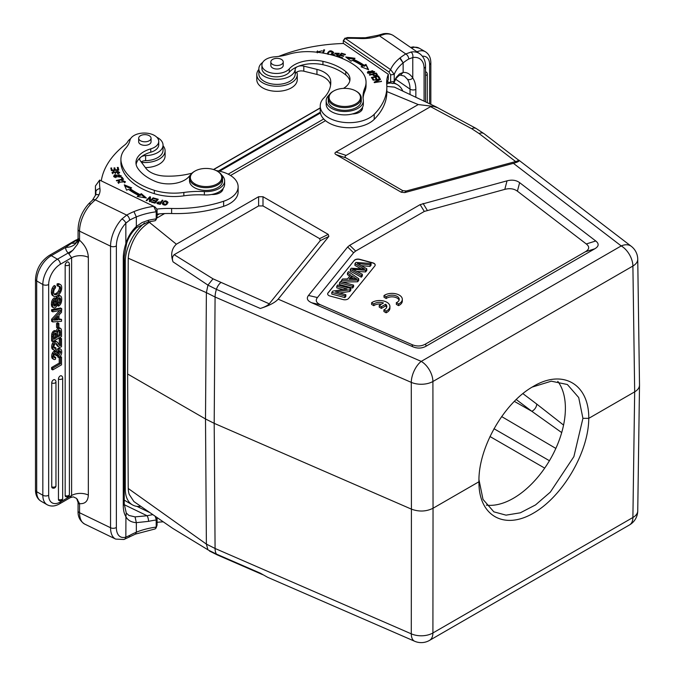 <?xml version="1.0" encoding="UTF-8"?>
<svg xmlns="http://www.w3.org/2000/svg" width="675" height="675" viewBox="0 0 675 675"><rect width="100%" height="100%" fill="white"/><g stroke="black" fill="none" stroke-linecap="round" stroke-linejoin="round"><path stroke-width="1.01" d="M384.007 295.566L386.21 296.831A7.231 4.177 180 0 1 394.284 295.372A7.231 4.177 180 0 1 399.229 299.337A7.231 4.177 180 0 1 396.326 302.678L398.537 303.952A10.328 5.957 0 0 0 402.325 299.337A10.328 5.957 0 0 0 395.466 293.718A10.328 5.957 0 0 0 384.007 295.566L384.007 297.245L386.21 298.519A7.231 4.177 180 0 1 393.576 296.949A7.231 4.177 180 0 1 399.077 300.181M396.326 302.678L396.326 304.366L398.537 305.632A10.328 5.957 0 0 0 402.325 301.016L402.325 299.337M354.215 260.457A4.126 2.388 180 0 1 359.707 259.31L372.802 262.837A4.126 2.388 180 0 1 375.19 264.997A4.126 2.388 180 0 1 374.802 266.001L348.621 298.418A4.126 2.388 180 0 1 343.136 299.573L330.033 296.047A4.126 2.388 180 0 1 327.645 293.887A4.126 2.388 180 0 1 328.033 292.874L354.215 260.457L328.033 293.043A4.126 2.388 0 0 0 327.653 293.971M425.512 344.056C421.276 346.418 416.77 346.604 412.003 344.604L320.574 304.822C316.229 302.873 315.183 300.442 317.427 297.548L353.59 252.771L355.649 251.075L424.305 211.435L504.799 189.371C509.819 188.072 514.021 188.679 517.404 191.185L586.297 243.97C589.764 246.721 589.452 249.32 585.352 251.775L425.512 344.056L426.178 346.14C421.934 348.511 417.428 348.688 412.661 346.688L311.639 302.738C307.294 300.788 306.248 298.358 308.5 295.456L347.642 246.991L349.701 245.295L420.137 204.626L507.026 180.841C512.047 179.542 516.248 180.149 519.632 182.655L595.755 240.975C599.223 243.734 598.911 246.333 594.81 248.78L426.178 346.14M379.223 305.446L381.417 306.712L385.678 304.248A7.231 4.177 180 0 1 386.817 306.501A7.231 4.177 180 0 1 383.915 309.842L386.125 311.116A10.328 5.957 0 0 0 389.914 306.501A10.328 5.957 0 0 0 383.062 300.881A10.328 5.957 0 0 0 371.596 302.729L373.798 304.003A7.231 4.177 180 0 1 383.484 302.982L379.223 305.446L379.223 307.133L381.417 308.399L385.678 305.935A7.231 4.177 180 0 1 386.665 307.344M371.596 302.729L371.596 304.417L373.798 305.691A7.231 4.177 180 0 1 381.459 304.155M383.915 309.842L383.915 311.529L386.125 312.803A10.328 5.957 0 0 0 389.914 308.188L389.914 306.501M48.667 284.496L48.667 495.256A4.126 2.388 0 0 1 42.829 495.256L42.829 284.496A20.647 11.922 -60 0 1 57.434 259.2A4.126 2.388 60 0 1 60.353 264.262A16.521 9.534 -60 0 0 48.667 284.496A4.126 2.388 180 0 1 42.829 284.496L36.695 280.952L36.695 491.712L42.829 495.256A20.647 11.922 -60 0 0 47.107 504.706C50.836 506.706 54.962 506.436 59.493 503.888A4.126 2.388 60 0 0 60.353 501.998L71.617 495.492L70.462 497.559L73.297 496.851L76.612 498.437L79.549 503.643L78.713 503.744A4.126 2.388 180 0 1 78.072 502.47A4.126 2.388 180 0 1 78.081 502.343M77.456 499.416L78.713 503.744M77.456 244.282L78.705 239.034L79.549 240.233L77.465 244.282L72.824 250.29L68.234 252.965L71.617 257.757L60.353 264.262M402.764 90.99A34.282 19.794 120 0 0 397.381 84.67A34.282 19.794 120 0 0 393.415 83.261M390.023 83.101A34.282 19.794 120 0 0 387.045 83.565M323.73 118.994L228.167 174.167M159.384 213.882L157.081 215.215M144.577 223.02A34.282 19.794 120 0 0 125.297 261.546L125.297 489.173A34.282 19.794 120 0 0 132.401 504.858A34.282 19.794 120 0 0 140.695 506.343M522.889 393.618L536.709 404.047A6.193 4.067 -53 0 1 531.799 411.277L516.206 399.516M557.769 381.35A73.516 42.441 -60 0 1 550.201 459.413A73.516 42.441 -60 0 1 486.388 505.128M478.955 479.63L483.013 499.424L493.864 511.844L506.022 515.152L520.332 512.806L535.537 504.917L550.344 492.1L573.885 456.629L582.922 418.34L578.711 397.55L567.371 384.514L551.289 381.189L532.381 387.028M478.955 479.739L478.955 481.748L433.038 508.258L432.911 632.964A16.521 9.695 -179.9 0 1 411.286 633.833L411.413 509.136C418.998 511.92 426.203 511.625 433.038 508.258L432.911 381.502L632.897 266.043A16.521 9.526 -0.8 0 0 637.74 259.2L639.512 385.18C639.402 387.762 637.791 389.99 634.677 391.846L588.76 418.357C588.718 451.904 562.908 496.218 533.613 513.034C504.326 530.331 478.735 515.945 478.955 482.296L478.938 481.14C478.381 447.685 503.938 402.967 532.938 386.64C562.427 368.609 589.132 383.771 588.769 418.348M352.536 269.283L365.58 270.262L366.787 268.768L359.378 264.608A146.045 84.316 0 0 0 357.345 263.554A461.059 266.195 0 0 0 370.043 264.735L371.064 263.478L355.953 262.432L354.932 263.697A2072.824 1196.733 180 0 1 363.31 268.372A28.207 16.284 0 0 0 364.61 269.047L351.278 268.22L350.317 269.418L361.344 275.51L362.348 274.261A1435.953 829.035 180 0 1 355.109 270.532M355.118 270.532A60.092 34.695 0 0 0 352.645 269.3M362.348 274.261L362.348 275.948L361.344 277.197L350.317 271.105L350.317 269.418M361.344 277.197L361.344 275.51M366.787 268.768L366.787 270.456L365.58 271.949L365.58 270.262M365.58 271.949L356.856 271.434M371.064 263.478L371.064 265.165L370.043 266.423L370.043 264.735M370.043 266.423A461.059 266.195 180 0 1 361.184 265.621M354.932 263.697L354.932 265.385A2072.824 1196.733 0 0 1 361.133 268.836M339.483 282.825L352.586 286.352L353.59 285.112L340.487 281.585L339.483 282.825L339.483 284.512L352.586 288.039L352.586 286.352M352.586 288.039L353.59 286.799L353.59 285.112M353.911 278.952L351.726 277.459L351.726 275.771L354.704 277.805A15.778 9.113 0 0 0 356.805 279.003A123.643 71.39 0 0 0 349.169 278.952L351.726 275.771M351.726 277.459L350.527 278.944M347.473 272.936L350.603 275.037L347.448 278.952L342.596 278.969L341.457 280.387L357.649 280.083L358.729 278.741L348.528 271.628L347.473 272.936L347.473 274.624L349.718 276.134M341.457 281.846L341.457 280.387M358.729 278.741L358.729 280.429L357.649 281.77L357.649 280.083M357.649 281.77L342.242 282.057M336.774 286.183L347.068 288.951L332.809 291.094L331.779 292.368L344.883 295.895L345.836 294.705L335.551 291.938L349.81 289.786L350.831 288.52L337.736 284.993L336.774 286.183L336.774 287.862L343.052 289.558M345.836 294.705L345.836 296.392L344.883 297.582L331.779 294.055L331.779 292.368M344.883 297.582L344.883 295.895M350.831 288.52L350.831 290.208L349.81 291.473L349.81 289.786M349.81 291.473L339.567 293.017M375.19 265.081A4.126 2.388 0 0 0 372.802 263.005L359.707 259.478A4.126 2.388 0 0 0 354.215 260.626M408.746 59.003A54.92 31.708 0 0 0 403.144 62.902L403.144 72.47C406.949 72.132 410.155 73.98 412.771 78.005L412.771 57.552L408.746 59.003A4.126 2.413 -120.6 0 0 405.793 53.966L411.016 52.051A4.126 2.759 80.5 0 1 412.771 57.552A20.647 12.918 -55.5 0 1 424.077 68.234A4.126 2.388 180 0 0 425.545 66.403C425.537 60.817 423.571 56.565 419.648 53.654L393.635 35.75A24.781 15.5 124.5 0 0 384.978 34.155L379.392 35.8A4.126 1.78 -109.7 0 0 378 35.286L365.479 37.733L370.389 38.011A31.961 18.453 0 0 0 379.392 35.8L405.793 53.966A59.054 34.096 0 0 0 399.777 58.151L403.144 62.902L400.613 58.615M425.545 75.44A2.481 1.434 180 0 0 426.558 75.094A2.481 1.434 180 0 0 427.283 74.081A2.481 2.481 0 0 0 426.043 71.93A2.481 1.434 120 0 0 425.545 71.82M415.851 97.107L415.851 89.412A33.041 20.663 124.5 0 0 412.771 78.005A4.126 3.13 145.8 0 1 407.337 79.135L404.342 76.089M404.35 76.098L400.528 75.153C399.718 74.891 398.267 76.005 396.132 78.477A4.126 3.147 -146.4 0 0 396.141 78.477A4.126 3.147 -146.4 0 0 396.562 77.043L399.549 73.896L403.118 72.461M383.282 33.775L384.978 34.155M389.517 82.814L393.002 83.506L394.2 81.945L394.242 74.368L390.589 69.576A59.881 34.577 0 0 1 399.752 58.143M360.003 38.517A125.137 72.25 180 0 0 345.161 38.34L347.431 37.547L360.197 37.766L360.003 38.517A31.801 18.36 0 0 0 370.389 38.011M345.153 38.348L390.563 69.593L388.994 72.048L343.567 40.795L345.144 38.34M403.118 62.893A55.755 32.189 0 0 0 394.234 74.377L390.639 74.874L390.639 81.953L394.234 81.456A55.755 32.189 180 0 1 396.562 77.043M388.994 72.098L390.656 74.874M390.656 81.962L389.146 82.569M388.994 82.502L387.551 81.515M344.967 38.138L343.305 40.635L343.305 43.495M278.707 56.413A123.896 71.533 180 0 1 343.55 43.487L388.319 74.284L388.319 79.346A61.948 35.767 180 0 0 386.792 85.177M343.465 88.383A22.714 13.112 0 0 0 349.996 79.178A22.714 13.112 0 0 0 345.769 71.558A50.22 28.991 0 0 0 322.937 61.349A26.848 15.5 0 0 0 289.297 68.867A14.453 8.345 180 0 1 273.046 73.246A14.453 8.345 180 0 1 261.925 65.121L261.925 68.496A14.453 8.345 0 0 0 273.046 76.621A14.453 8.345 0 0 0 289.297 72.233A26.848 15.5 180 0 1 297.16 66.8A6.193 3.578 0 0 0 295.186 69.272A18.174 10.488 180 0 1 276.649 79.321A18.174 10.488 180 0 1 258.854 68.833L258.854 73.896A18.174 10.488 0 0 0 276.649 84.383A18.174 10.488 0 0 0 295.186 74.326A6.193 3.578 180 0 1 303.817 71.187L316.946 74.444A22.714 13.112 180 0 1 330.598 85.193M258.854 68.833A18.174 10.488 180 0 1 262.744 62.353M273.046 59.181A6.193 3.578 180 0 1 279.644 58.683A6.193 3.578 180 0 1 283.222 61.923A6.193 3.578 180 0 1 277.028 65.5A6.193 3.578 180 0 1 270.835 61.923A6.193 3.578 180 0 1 273.046 59.181M270.835 61.923L270.835 65.467A6.193 3.578 0 0 0 272.649 67.989A6.193 3.578 0 0 0 279.399 68.766A6.193 3.578 0 0 0 283.222 65.467L283.222 61.923M332.741 103.233A15.694 9.062 0 0 0 354.848 104.355A15.694 9.062 0 0 0 356.788 91.589A15.694 9.062 0 0 0 355.86 91.007A15.694 9.062 0 0 0 333.669 91.007A15.694 9.062 0 0 0 332.741 103.233M333.669 91.007L333.079 91.344A16.521 9.534 0 0 0 328.244 98.086A16.521 9.534 0 0 0 344.765 107.62A16.521 9.534 0 0 0 361.285 98.086A16.521 9.534 0 0 0 357.421 91.952A16.521 9.534 0 0 0 356.442 91.344L355.86 91.007M328.244 98.086L328.244 100.786A16.521 9.534 0 0 0 333.079 107.528A16.521 9.534 0 0 0 351.084 109.595A16.521 9.534 0 0 0 361.285 100.786L361.285 98.086M261.925 65.121A14.453 8.345 180 0 1 274.531 56.843A41.302 23.844 0 0 0 288.368 54.338A41.302 23.844 180 0 1 312.204 51.789A63.847 36.863 180 0 1 361.108 70.917A41.302 23.844 180 0 1 366.044 82.232A41.302 23.844 180 0 1 364.837 87.969A61.948 35.767 0 0 0 363.015 96.567A61.948 35.767 0 0 0 363.268 99.807A18.588 10.732 180 0 1 363.344 100.786A18.588 10.732 180 0 1 344.765 111.51A18.588 10.732 180 0 1 326.177 100.786A18.588 10.732 180 0 1 329.155 94.956M388.319 74.284A61.948 35.767 0 0 0 386.657 82.519A61.948 35.767 0 0 0 386.733 84.282A94.989 54.844 180 0 1 386.843 86.982A94.989 54.844 180 0 1 374.212 114.303A28.907 16.689 180 0 1 341.693 122.116A28.907 16.689 180 0 1 320.237 105.992A28.907 16.689 180 0 1 323.165 98.668A54.464 31.447 0 0 0 330.775 82.637A54.464 31.447 0 0 0 330.666 80.578A22.714 13.112 0 0 0 316.946 69.382L303.817 66.133A6.193 3.578 0 0 0 298.51 66.243A26.848 15.5 180 0 1 322.937 64.724A50.22 28.991 180 0 1 345.769 74.933A22.714 13.112 180 0 1 349.81 80.865M326.177 100.786L326.177 104.153A18.588 10.732 0 0 0 352.342 113.957A18.588 10.732 0 0 0 362.483 107.392A18.588 10.732 0 0 0 363.344 104.153L363.344 100.786M363.082 98.255A61.948 35.767 180 0 1 364.837 91.336A41.302 23.844 0 0 0 366.044 85.607L366.044 82.232M320.237 105.992L320.237 111.046A28.907 16.689 0 0 0 341.693 127.17A28.907 16.689 0 0 0 374.212 119.365A94.989 54.844 0 0 0 386.843 92.036L386.843 86.982M322.928 53.047L324.228 50.87M323.359 53.123L324.608 49.908L323.789 49.798L323.789 50.811M323.789 49.798L322.557 52.987M339.491 57.426L342.183 58.227L342.588 57.78L339.154 56.751L340.31 55.451L343.406 56.379L343.803 55.932L340.706 55.004L341.752 53.84L345.06 54.818L345.457 54.371L341.415 53.165L341.44 54.186L338.757 57.156M339.154 56.751L339.154 57.299M340.706 55.004L340.706 55.578M341.415 53.165L338.074 56.911M378.953 79.642L374.136 82.215L374.347 82.645L381.502 81.472L375.688 81.996L380.498 79.414L380.287 78.983L373.132 80.156L378.953 79.642L378.953 80.241M381.308 81.076L381.308 81.506M375.688 81.996L375.688 82.426M380.287 78.983L380.287 79.532M373.823 72.723L373.832 71.634L369.757 73.356L368.204 72.428L372.338 70.689L373.832 71.634M368.204 72.428L368.204 73.482M367.538 72.959L368.204 72.335M373.823 71.575L374.498 72.107M368.137 71.373L367.369 72.461L373.908 72.672L374.659 71.609L368.137 71.373L368.137 72.385M362.593 66.04L361.066 66.783L368.592 69.711L365.96 64.403L364.171 65.272A71.651 41.369 0 0 0 353.573 59.358L355.016 58.303L345.735 56.97L351.067 61.206L352.299 60.294A69.593 40.179 180 0 1 362.593 66.04L362.222 67.23M365.96 64.403L367.968 69.466M365.96 65.416L364.171 66.285A71.651 41.369 180 0 0 353.573 60.37L353.573 59.358M347.288 58.202L353.86 59.147M364.171 65.272L364.171 66.285M372.516 77.684L374.887 77.178L375.975 78.882L376.793 78.705L375.705 77.001L377.84 76.545L379.004 78.367L379.831 78.19L378.405 75.963L371.427 77.448L372.904 79.743L373.722 79.574L372.516 77.684L373.157 79.692M375.705 77.001L376.228 78.823M378.152 77.026L379.257 78.308M372.001 78.342L372.516 78.233M375.199 77.659L375.705 77.549M378.405 75.963L378.405 76.975M373.553 75.693L373.233 74.258L375.646 73.617A15.778 9.113 180 0 1 376.481 74.731L376.49 75.819M376.473 75.642L376.473 74.883M376.481 74.731C375.511 75.862 374.431 75.701 373.233 74.258M376.009 74.056L376.127 74.022A27.751 16.023 180 0 1 377.114 75.279M372.777 74.908L373.233 74.79M369.689 75.195L372.431 74.469C374.718 76.368 376.346 76.402 377.308 74.571A27.751 16.023 0 0 0 376.127 73.01L369.368 74.798L369.689 75.195M377.359 74.815L377.325 75.625M376.127 74.022L376.127 73.01M332.395 54.515L332.707 52.557L330.59 54.658M328.447 54.143L328.118 53.426L329.653 51.477L332.707 52.557M327.383 53.882L328.447 52.49M332.657 52.262L333.467 53.114M331.619 54.928L333.534 52.355C331.062 49.984 328.987 50.406 327.308 53.62L327.392 53.907M316.541 52.161L317.545 50.878M317.334 52.253L322.135 50.802L316.482 52.152M321.612 52.827L321.022 52.743M337.357 55.232L338.015 55.688M335.011 53.713L335.627 53.274M338.453 53.409L339.12 53.873L339.289 53.342L334.783 53.215L336.994 54.793A1.148 0.667 180 0 1 337.357 55.274A1.148 0.667 180 0 1 336.04 55.932L336.04 56.227M333.492 55.451A2.843 1.637 180 0 1 333.526 55.401L334.167 55.51M336.04 55.932A1.839 1.063 180 0 1 334.167 54.869A1.839 1.063 180 0 1 334.268 54.515L333.526 54.388A2.843 1.637 0 0 0 333.315 55.013A2.843 1.637 0 0 0 333.332 55.181L333.425 55.426M336.589 56.405L338.226 55.173L335.627 53.165L339.112 53.882M333.526 54.388L333.526 55.401M352.342 113.957A10.328 5.957 0 0 0 362.534 107.992A10.328 5.957 0 0 0 362.483 107.392M360.712 109.662A10.328 5.957 180 0 1 361.564 110.523M256.787 74.571L256.787 79.625A20.233 11.686 0 0 0 277.028 91.311A20.233 11.686 0 0 0 297.262 79.625L297.262 74.571A20.233 11.686 180 0 1 277.028 86.248A20.233 11.686 180 0 1 256.787 74.571A20.233 11.686 180 0 1 258.854 69.424M296.798 72.065A20.233 11.686 180 0 1 297.262 74.571M65.171 495.509A2.481 1.434 120 0 0 65.686 496.64A2.481 2.481 0 0 0 69.398 494.497L69.398 264.178A2.481 1.434 180 0 1 68.673 265.191A2.481 1.434 180 0 1 65.171 265.191L65.171 495.509A2.481 1.434 0 0 0 68.673 495.509A2.481 1.434 -0 0 0 69.398 494.497M69.398 264.178A2.481 2.481 0 0 0 68.158 262.035A2.481 1.434 120 0 0 66.251 262.693A2.481 1.434 120 0 0 65.171 265.191M58.455 499.382A2.481 1.434 120 0 0 58.97 500.521A2.481 2.481 0 0 0 62.682 498.369L62.682 377.992A2.481 1.434 180 0 1 61.957 378.996A2.481 1.434 180 0 1 58.455 378.996L58.455 499.382A2.481 1.434 0 0 0 61.957 499.382A2.481 1.434 0 0 0 62.682 498.369M62.682 377.992A2.481 2.481 0 0 0 61.442 375.84A2.481 1.434 120 0 0 59.535 376.507A2.481 1.434 120 0 0 58.455 378.996M51.739 486.743A2.481 1.434 120 0 0 52.245 487.873A2.481 2.481 0 0 0 55.966 485.73L55.966 381.864A2.481 1.434 180 0 1 55.24 382.877A2.481 1.434 180 0 1 51.739 382.877L51.739 486.743A2.481 1.434 0 0 0 55.24 486.743A2.481 1.434 -0 0 0 55.966 485.73M55.966 381.864A2.481 2.481 0 0 0 54.726 379.721A2.481 1.434 120 0 0 52.819 380.379A2.481 1.434 120 0 0 51.739 382.877M61.518 357.067L61.518 364.837L52.76 369.9L52.76 368.179L60.404 363.757L60.404 357.716L61.518 357.067L60.05 356.569M60.404 357.716L59.434 357.151M60.404 363.757L59.231 363.091L59.231 357.311M52.76 368.179L51.587 367.504L59.231 363.091M52.76 369.9L51.587 369.225L51.587 367.504M56.987 352.73L59.046 349.304A3.409 1.966 -60 0 1 60.733 349.144A3.409 1.966 -60 0 1 60.961 349.312A5.906 3.409 -60 0 1 61.695 352.072A5.527 3.189 -60 0 1 61.054 355.084A3.974 2.295 -60 0 1 58.809 357.581L58.809 355.97L60.632 352.409A3.409 1.966 120 0 0 60.21 350.966A2.084 1.207 120 0 0 60.041 350.831A2.084 1.207 120 0 0 59.265 350.806A1.552 0.894 120 0 0 58.303 351.709A2.464 1.426 120 0 0 57.805 353.084A13.458 7.771 120 0 0 57.653 355.101L56.59 355.717A6.522 3.763 120 0 0 56.312 353.616A1.747 1.012 120 0 0 56.126 353.447A1.747 1.012 120 0 0 55.274 353.523A1.747 1.012 120 0 0 54.295 354.662A3.012 1.738 120 0 0 53.924 356.332M53.949 356.324A2.354 1.358 120 0 0 54.422 357.632A2.354 1.358 120 0 0 55.721 357.438L55.46 359.218A3.358 1.941 -60 0 1 53.781 359.387A3.358 1.941 -60 0 1 53.452 359.1A5.459 3.156 -60 0 1 52.861 356.94A5.316 3.071 -60 0 1 53.502 353.936A2.911 1.679 -60 0 1 55.181 351.97A2.624 1.519 -60 0 1 56.337 351.709A3.308 1.907 -60 0 1 56.354 351.717A3.308 1.907 -60 0 1 56.987 352.696M58.809 355.97L57.637 355.295L57.637 356.906L58.809 357.581M59.788 348.637A3.409 1.966 120 0 0 59.569 348.469A3.409 1.966 120 0 0 57.873 348.629L59.046 349.304M57.907 348.612L55.814 352.055M56.337 351.709L55.173 351.042A3.308 1.907 120 0 0 55.181 351.042A3.308 1.907 120 0 0 55.173 351.042A2.624 1.519 120 0 0 54.017 351.304A2.911 1.679 120 0 0 52.321 353.261A5.316 3.071 120 0 0 51.697 356.273A5.459 3.156 120 0 0 52.279 358.425A3.358 1.941 120 0 0 52.616 358.712L53.781 359.387M55.181 351.97L54.008 351.295M53.502 353.936L52.329 353.261M52.861 356.94L51.697 356.273M54 357.024A2.354 1.358 -60 0 0 54.557 356.763L55.73 357.438M56.312 353.616L55.89 353.371M55.316 353.506A6.522 3.763 -60 0 1 55.409 355.05L56.573 355.725M59.341 350.789A3.409 1.966 -60 0 1 59.476 351.734L57.637 355.295M60.632 352.409L59.468 351.734M55.443 343.735A1.974 1.139 120 0 0 54.287 345.136A3.164 1.831 120 0 0 53.924 346.815A3.071 1.772 120 0 0 54.54 348.292A2.843 1.637 120 0 0 56 347.979L54.835 347.304A2.843 1.637 -60 0 1 54.051 347.659M59.24 347.186A10.479 6.05 -60 0 1 57.594 345.203A10.133 5.847 120 0 0 56.607 343.727A2.177 1.257 120 0 0 56.481 343.642A2.177 1.257 120 0 0 55.443 343.718M56 347.988L56 349.582A4.126 2.388 -60 0 1 53.738 349.971A5.316 3.071 -60 0 1 52.861 347.482A5.687 3.282 -60 0 1 53.553 344.284A3.206 1.848 -60 0 1 55.418 342.132A3.308 1.907 -60 0 1 57.046 341.93A10.133 5.847 -60 0 1 58.371 343.659A15.972 9.222 120 0 0 59.434 345.355A3.012 1.738 120 0 0 59.619 345.499A3.012 1.738 120 0 0 60.446 345.608L60.446 339.263L61.518 338.648L61.518 346.722A5.316 3.071 -60 0 1 59.257 347.161L58.084 346.486M55.882 343.558A10.133 5.847 -60 0 1 56.43 344.528A10.479 6.05 120 0 0 58.075 346.511M61.518 338.648L60.353 337.973L59.282 338.588L60.446 339.263M59.282 338.588L59.282 344.933L60.446 345.608M57.046 341.93L55.873 341.255A3.308 1.907 120 0 0 54.253 341.457A3.206 1.848 120 0 0 52.38 343.6A5.687 3.282 120 0 0 51.697 346.807A5.316 3.071 120 0 0 52.566 349.296L53.738 349.971M55.418 342.132L54.245 341.457M53.553 344.284L52.38 343.609M52.861 347.482L51.697 346.807M58.987 330.404A1.747 1.012 120 0 0 58.126 331.265A2.219 1.282 120 0 0 57.653 332.463A6.919 3.999 120 0 0 57.544 333.754L57.544 337.12L60.404 335.467L59.231 334.792L59.231 332.058L60.404 332.733L60.404 335.467M57.544 335.77L59.231 334.792M59.096 330.328A7.332 4.236 -60 0 1 59.223 332.066M60.387 332.741A7.332 4.236 120 0 0 60.117 330.514L59.577 330.202M60.117 330.514A1.747 1.012 120 0 0 59.889 330.286A1.747 1.012 120 0 0 58.987 330.387M56.422 337.77L56.422 334.555A6.843 3.949 120 0 0 56.346 333.619A1.654 0.953 120 0 0 56.025 333.087A1.654 0.953 120 0 0 55.173 333.18A1.721 0.996 120 0 0 54.051 334.699A3.864 2.236 120 0 0 53.873 335.931L53.873 339.238L56.422 337.77L55.257 337.095L55.257 333.889A6.843 3.949 -60 0 0 55.207 333.163M53.873 337.888L55.257 337.095M59.012 328.657A3.308 1.907 -60 0 1 60.683 328.489A3.308 1.907 -60 0 1 60.817 328.573A6.109 3.527 -60 0 1 61.501 331.332L61.518 336.547L52.76 341.609L52.76 336.909A8.581 4.953 -60 0 1 52.996 334.437A3.561 2.059 -60 0 1 53.84 332.674A2.843 1.637 -60 0 1 55.021 331.535L53.848 330.86A2.843 1.637 120 0 0 52.667 331.999A3.561 2.059 120 0 0 51.832 333.762A8.581 4.953 120 0 0 51.595 336.226L52.76 336.909M56.818 332.184L59.012 328.666L57.848 327.991L55.645 331.509M55.021 331.526A2.624 1.519 -60 0 1 56.312 331.408A2.624 1.519 -60 0 1 56.81 332.151M60.817 328.573L59.645 327.898A3.308 1.907 120 0 0 59.518 327.814A3.308 1.907 120 0 0 58.413 327.738M56.312 331.408L55.148 330.733A2.624 1.519 120 0 0 53.848 330.86M52.996 334.437L51.832 333.762M52.76 341.609L51.587 340.934L51.587 336.234M58.894 323.468L58.894 327.451L57.729 328.126L57.729 324.135L58.894 323.468L57.729 322.793L56.565 323.46L57.729 324.135M57.729 328.126L56.565 327.451L56.565 323.46M57.864 319.798L57.864 316.162L54.067 320.169L57.864 319.798L56.7 319.123L56.7 317.393M56.7 319.123L54.894 319.3M58.987 319.663L61.518 319.393L61.518 321.317L52.76 321.941L52.76 319.925L61.518 310.433L61.518 312.348L58.987 315.006L58.987 319.663M61.518 319.393L58.987 318.862M52.76 319.925L51.587 319.25L59.645 310.517M52.76 321.941L51.587 321.266L51.587 319.25M61.703 308.661L61.703 310.129L52.76 311.833L52.76 310.365L61.703 308.661L60.539 307.986L51.587 309.69L52.76 310.365M52.76 311.833L51.587 311.158L51.587 309.69M56.514 306.34A2.658 1.536 -60 0 1 55.358 307.547A3.341 1.932 -60 0 1 53.57 307.783A3.341 1.932 -60 0 1 53.215 307.462A6.522 3.763 -60 0 1 52.566 304.83A8.792 5.079 -60 0 1 52.861 302.349A4.337 2.506 -60 0 1 53.688 300.358A4.126 2.388 -60 0 1 55.443 298.569L55.443 300.316A2.481 1.434 120 0 0 54.076 301.953A4.649 2.683 120 0 0 53.679 304.231A4.286 2.472 120 0 0 54.067 305.851A1.747 1.012 120 0 0 54.27 306.037A1.747 1.012 120 0 0 55.164 305.935A1.282 0.743 120 0 0 55.704 305.421A1.24 0.717 120 0 0 55.966 304.855A13.247 7.653 120 0 0 56.523 301.885A13.357 7.712 -60 0 1 57.088 298.898A3.265 1.882 -60 0 1 57.417 298.038A2.692 1.552 -60 0 1 58.767 296.401A3.409 1.966 -60 0 1 60.674 296.114A3.409 1.966 -60 0 1 61.071 296.494A7.02 4.05 -60 0 1 61.687 299.303M56.877 305.64A2.692 1.552 -60 0 1 56.514 306.349M61.703 299.295C61.703 302.552 60.657 304.838 58.565 306.146L58.565 304.417A2.692 1.552 120 0 0 60.05 302.729A5.316 3.071 120 0 0 60.59 299.995A5.172 2.987 120 0 0 60.185 298.114A1.856 1.072 120 0 0 59.948 297.877A1.856 1.072 120 0 0 59.223 297.869A1.266 0.726 120 0 0 58.523 298.493A1.814 1.046 120 0 0 58.117 299.388A14.453 8.345 120 0 0 57.628 302.13L56.894 305.64M60.674 296.114L59.501 295.439A3.409 1.966 120 0 0 57.603 295.726A2.692 1.552 120 0 0 56.244 297.363A3.265 1.882 120 0 0 55.915 298.223A13.357 7.712 120 0 0 55.358 301.21A13.247 7.653 -60 0 1 54.802 304.18A1.24 0.717 -60 0 1 54.523 304.746M55.704 305.421L54.532 304.754A1.282 0.743 -60 0 1 54 305.26A1.747 1.012 -60 0 1 53.823 305.353M53.688 300.358L52.523 299.683A4.126 2.388 120 0 1 54.278 297.894L55.443 298.569M52.523 299.683A4.337 2.506 120 0 0 51.688 301.674A8.792 5.079 120 0 0 51.401 304.155A6.522 3.763 120 0 0 52.042 306.788A3.341 1.932 120 0 0 52.405 307.108L53.57 307.783M52.566 304.83L51.401 304.155M59.223 297.869A5.172 2.987 -60 0 1 59.425 299.32A5.316 3.071 -60 0 1 58.885 302.054A2.692 1.552 -60 0 1 57.392 303.733L58.565 304.408M60.59 299.995L59.425 299.32M60.05 302.729L58.885 302.054M57.392 303.742L57.392 305.471L58.565 306.146M61.687 287.719A6.919 3.999 -60 0 1 60.505 292.452A6.109 3.527 -60 0 1 57.24 295.802A6.446 3.721 -60 0 1 53.831 296.266A6.978 4.025 -60 0 1 52.566 292.958A7.391 4.269 -60 0 1 53.384 288.959A4.227 2.438 -60 0 1 55.519 286.183L55.519 287.904A3.265 1.882 120 0 0 54.143 289.887M54.152 289.887A5.054 2.919 120 0 0 53.679 292.292A4.649 2.683 120 0 0 54.624 294.57A5.054 2.919 120 0 0 57.139 294.14A5.105 2.945 120 0 0 59.67 291.668A4.447 2.565 120 0 0 60.59 288.427A4.514 2.607 120 0 0 60.067 286.571A4.286 2.472 120 0 0 59.805 286.386A4.286 2.472 120 0 0 58.244 286.327L58.244 284.614A5.797 3.341 -60 0 1 60.159 284.462A5.948 3.434 -60 0 1 60.446 284.597A5.948 3.434 -60 0 1 61.298 285.517A7.104 4.101 -60 0 1 61.703 287.71M52.566 292.958L51.401 292.283A6.978 4.025 120 0 0 52.667 295.591L53.831 296.266M55.519 286.183L54.346 285.508A4.227 2.438 120 0 0 52.211 288.284A7.391 4.269 120 0 0 51.401 292.283M60.159 284.462L58.995 283.787A5.797 3.341 120 0 0 57.071 283.93L58.244 284.605M60.446 284.597L59.282 283.922A5.948 3.434 120 0 0 58.995 283.787M57.071 283.939L57.071 285.652L58.244 286.327M60.067 286.571L59.518 286.259M59.096 286.183A4.514 2.607 -60 0 1 59.425 287.752A4.447 2.565 -60 0 1 58.506 290.993A5.105 2.945 -60 0 1 55.966 293.465A5.054 2.919 -60 0 1 54.084 294.047M60.59 288.427L59.425 287.752M59.67 291.668L58.506 290.993M57.139 294.14L55.966 293.465M68.892 253.792L72.824 250.29M78.072 237.853A12.386 10.1 5.5 0 1 78.038 238.418L78.072 237.76A4.126 2.388 0 0 0 78.705 239.034M78.03 238.494A12.386 10.1 5.5 0 1 65.711 247.345A16.521 9.534 0 0 0 68.234 252.965L57.434 259.2L51.3 255.665L65.711 247.345L71.744 243.118A12.386 7.906 -123.4 0 0 76.216 242.502M125.93 537.072L129.592 535.469A54.92 31.708 180 0 1 136.342 532.229L136.342 522.669C131.355 522.298 127.879 520.324 125.921 516.746L126.233 513.051M152.651 514.696A59.881 34.577 0 0 0 147.091 515.751A4.126 1.207 77.5 0 1 148.576 521.353L136.325 522.653L135.076 516.89L128.849 515.422M124.251 504.689L147.091 515.751L135.059 516.881M155.258 516.502L156.178 519.48L156.203 527.091L155.182 528.947M149.217 512.308L136.932 506.36M125.035 500.597L124.242 500.209M79.549 240.241C85.075 245.185 88.012 250.889 88.341 257.335A12.386 7.155 0 0 0 71.617 257.757L71.617 495.492A12.386 7.155 180 0 1 88.341 495.07C88.012 501.196 85.075 504.056 79.549 503.643L79.549 512.73A24.781 13.002 115.8 0 0 84.67 524.07C79.945 520.999 77.752 516.603 78.072 510.907A4.126 2.388 0 0 0 79.549 512.73L110.548 527.749A24.781 13.002 -64.2 0 0 115.678 539.089L123.913 539.502A4.126 3.156 -107.2 0 0 123.93 539.494A4.126 3.156 -107.2 0 0 125.854 537.089L125.93 516.746A33.041 17.339 115.8 0 1 123.272 505.507A4.126 2.388 0 0 0 124.242 503.98L126.267 513.025L129.009 515.498M126.622 243.388A4.126 0.861 -161.7 0 1 126.613 243.413A4.126 0.861 -161.7 0 1 125.854 243.65L125.854 223.197A4.126 1.797 -136.8 0 0 121.939 218.953L126.706 215.097A4.126 2.354 60.6 0 1 129.592 220.177L125.854 223.197A20.647 10.834 -64.2 0 0 116.37 245.886L116.37 527.453A20.647 10.834 -64.2 0 0 125.854 537.089M129.592 535.469A4.126 2.354 60.6 0 1 128.731 537.359A4.126 2.354 60.6 0 1 128.722 537.367M136.342 532.212A55.755 32.189 180 0 1 156.212 527.091L157.081 525.015L157.081 517.936L156.212 520.012A55.755 32.189 0 0 0 148.576 521.353M157.081 522.323A61.948 35.767 180 0 1 163.038 521.842M77.828 239.583L76.832 240.089A12.386 7.94 -123.2 0 0 77.65 240.173M49.233 255.462A4.126 2.388 60 0 1 51.3 255.665A20.647 11.922 120 0 0 36.695 280.952A4.126 2.388 180 0 1 35.488 279.264C36.222 269.106 40.804 261.174 49.233 255.462L75.608 240.233A4.126 2.388 -120 0 1 76.832 240.089L71.744 243.118M123.272 505.507L123.272 258.331A33.041 17.339 115.8 0 1 125.854 243.65C127.803 236.993 131.296 231.28 136.333 226.505L136.342 216.937A54.92 31.708 0 0 0 129.592 220.177M92.45 200.188A4.126 2.869 47.1 0 1 95.251 199.851L90.948 203.918A24.781 13.002 115.8 0 0 79.549 231.154L79.549 240.233M99.073 194.653A31.801 18.36 0 0 0 99.951 188.662A4.126 3.358 172.1 0 0 95.833 192.223A129.271 74.63 180 0 1 95.42 186.249A129.271 74.63 180 0 1 95.42 185.988L99.638 180.09L153.773 206.305A59.881 34.577 0 0 0 133.945 211.604A59.054 34.096 0 0 0 126.706 215.097L95.251 199.851A31.961 18.453 0 0 0 99.073 194.653L95.825 194.628L92.433 200.205L88.754 203.732L90.948 203.918M95.453 195.033L95.462 195.143A4.126 3.375 -2.3 0 1 95.453 195.033A129.271 74.63 0 0 1 95.42 193.328A129.271 74.63 0 0 1 95.42 193.067M95.462 195.261A4.126 3.375 -2.3 0 1 95.462 195.151L95.42 185.988M136.342 226.479L142.079 222.547L148.576 220.219A4.126 1.207 77.5 0 1 147.994 222.024L136.62 227.686M153.748 206.314L156.22 211.79L156.203 218.877L155.182 220.733M148.576 220.219A55.755 32.189 180 0 1 156.212 218.877L157.081 216.802L157.081 209.722L156.212 211.79A55.755 32.189 0 0 0 136.325 216.92L133.962 211.613M153.782 206.305L155.107 207.082L153.782 206.305M157.089 209.722L155.393 207.267M101.284 180.875A123.896 71.533 180 0 1 124.774 144.956A20.647 11.922 0 0 0 127.668 141.75A18.174 10.488 180 0 1 130.655 138.594M156.811 137.227A18.174 10.488 180 0 1 163.038 145.133A18.174 10.488 180 0 1 145.623 155.621A6.193 3.578 0 0 0 141.337 156.76A26.848 15.5 180 0 1 150.761 152.221A14.453 8.345 0 0 0 158.735 144.762L158.735 141.387A14.453 8.345 180 0 1 150.761 148.846A26.848 15.5 0 0 0 135.953 162.7A26.848 15.5 0 0 0 137.742 168.269A50.22 28.991 0 0 0 155.427 181.448A22.714 13.112 0 0 0 189.211 176.327A18.588 10.732 180 0 1 190.443 175.044M141.168 161.924A6.193 3.578 180 0 1 145.623 160.675A18.174 10.488 0 0 0 163.038 150.196L163.038 145.133M140.493 140.754A6.193 3.578 180 0 1 138.67 138.223A6.193 3.578 180 0 1 144.872 134.646A6.193 3.578 180 0 1 151.065 138.223A6.193 3.578 180 0 1 147.243 141.531A6.193 3.578 180 0 1 140.493 140.754M138.67 138.223L138.67 141.767A6.193 3.578 0 0 0 140.493 144.29A6.193 3.578 0 0 0 147.243 145.066A6.193 3.578 0 0 0 151.065 141.767L151.065 138.223M217.73 171.433L217.148 171.096A15.694 9.062 0 0 0 194.948 171.096A15.694 9.062 0 0 0 194.948 183.904A15.694 9.062 0 0 0 217.148 183.904A15.694 9.062 0 0 0 217.148 171.096L217.73 171.433A16.521 9.534 0 0 1 222.564 178.175L222.564 180.875A16.521 9.534 0 0 1 212.372 189.683A16.521 9.534 0 0 1 194.366 187.616A16.521 9.534 0 0 1 189.523 180.875L189.523 178.175A16.521 9.534 0 0 0 206.044 187.709A16.521 9.534 0 0 0 222.564 178.175M194.948 171.096L194.366 171.433A16.521 9.534 0 0 0 189.523 178.175M221.653 175.044A18.588 10.732 180 0 1 224.632 180.875A18.588 10.732 180 0 1 204.365 191.557A61.948 35.767 0 0 0 183.845 192.459A41.302 23.844 180 0 1 154.322 190.308A63.847 36.863 180 0 1 121.179 162.076A41.302 23.844 180 0 1 120.909 159.342A41.302 23.844 180 0 1 125.592 148.314A41.302 23.844 0 0 0 129.946 140.324A14.453 8.345 180 0 1 145.209 133.059A14.453 8.345 180 0 1 158.735 141.387M120.909 159.342L120.909 162.717A41.302 23.844 0 0 0 121.179 165.443A63.847 36.863 0 0 0 154.322 193.674A41.302 23.844 0 0 0 183.845 195.834A61.948 35.767 180 0 1 204.365 194.932A18.588 10.732 0 0 0 211.646 194.476A18.588 10.732 0 0 0 223.012 188.62A18.588 10.732 0 0 0 224.632 184.241L224.632 180.875M136.114 164.388A26.848 15.5 180 0 1 140.383 157.545A6.193 3.578 0 0 0 139.683 159.19A6.193 3.578 0 0 0 140.189 160.599L145.817 168.185A22.714 13.112 0 0 0 165.206 176.099A54.464 31.447 0 0 0 191.978 173.171M157.081 214.11A61.948 35.767 180 0 1 171.619 213.528A94.989 54.844 0 0 0 223.628 206.305A28.907 16.689 0 0 0 238.132 191.835L238.132 186.773A28.907 16.689 180 0 1 223.628 201.251A94.989 54.844 180 0 1 171.619 208.474A61.948 35.767 0 0 0 156.938 209.064M216.169 170.572A28.907 16.689 180 0 1 238.132 186.773M163.038 203.47L164.405 201.504L167.231 202.458L165.805 204.441L163.038 203.47L163.08 204.753M166.936 204.382L167.231 202.458M162.346 203.951L163.316 202.542M167.189 202.179L167.898 202.981M167.965 202.652L167.965 202.264C165.78 199.994 163.882 200.467 162.278 203.673C164.498 205.968 166.396 205.495 167.965 202.264L167.982 202.449M156.102 201.876L157.182 200.551L157.182 199.538L155.731 201.774M154.769 202.508L151.723 201.682L151.352 202.137L155.073 203.15L155.731 201.319L154.769 203.065M154.398 198.779L154.398 198.222L154.018 198.678L157.182 199.538M156.102 200.863L153.259 200.087L153.259 200.644M153.259 200.087L152.887 200.543L155.731 201.319M151.723 201.682L151.723 202.238M155.073 203.15L158.237 199.268L154.398 198.222M121.863 178.268L122.934 179.457M122.057 178.217L122.057 177.204L121.247 177.398L122.42 179.575M122.42 179.061L116.345 180.487L116.657 180.925L123.542 179.314L122.057 177.204M138.696 195.446L137.194 196.476L146.382 198.003L141.311 193.657L141.311 194.67L140.02 195.547A69.593 40.179 0 0 1 130.081 189.607L130.081 188.595L131.65 187.886L124.31 184.807L126.622 190.164L128.453 189.329A71.651 41.369 0 0 0 138.696 195.446L138.383 196.678M141.311 194.67L144.914 197.758M124.841 186.038L130.494 188.409M141.311 193.657L140.02 194.535L140.02 195.547M140.02 194.535A69.593 40.179 180 0 1 130.081 188.595M118.783 182.343L119.593 181.507L119.019 181.145L117.931 182.343L125.423 181.752L121.686 180.301L121.838 180.799A2.624 1.519 180 0 1 123.398 180.765L124.546 181.727L118.783 182.343L118.783 183.44M124.537 182.857L124.546 181.727M124.537 181.6L125.255 182.242M118.1 182.849L118.783 182.284M119.019 181.145L119.019 181.887M114.488 176.15L119.095 174.732L120.378 175.762L115.703 177.188L114.488 176.15L114.505 177.314M120.361 176.943L120.378 175.762M120.369 175.627L121.087 176.276M113.78 176.656L114.505 175.989M120.091 177.086L121.23 175.77L114.75 174.85L113.636 176.141L120.091 177.086M112.868 172.53L113.991 171.771L113.746 171.332L112.008 172.564L116.252 171.821A1.148 0.667 180 0 1 117.214 171.264A1.148 0.667 180 0 1 118.42 171.627A1.839 1.063 180 0 1 118.766 172.243A1.839 1.063 180 0 1 117.416 173.273L117.653 173.694A2.843 1.637 0 0 0 118.884 173.34L119.644 172.328L112.868 172.53L112.894 173.745M115.113 173.821L116.21 171.982M118.741 172.083L119.509 172.808M112.151 173.095L112.868 172.572M118.749 173.399A1.839 1.063 0 0 0 118.766 173.256L118.766 172.243M113.746 171.332L113.746 171.821M160.161 204.306L160.836 202.272L159.891 204.247M157.95 203.808L157.604 202.804L157.604 203.816M159.891 203.698A15.778 9.113 180 0 1 157.942 203.243C157.258 202.044 158.22 201.724 160.836 202.272M160.836 202.736L162.346 201.201M156.963 203.344L157.613 202.694M162.219 201.175L162.219 200.163L161.148 201.791L161.148 202.804M161.148 201.791L156.786 202.888L157.494 203.673A27.751 16.023 0 0 0 160.279 204.322L162.928 200.323L162.219 200.163M117.543 168.463L118.184 168.412L118.572 170.108M114.218 168.936L114.851 168.885L115.189 170.362M111.054 169.037L111.704 168.986L112.067 170.598M118.184 168.412L118.184 167.4L117.315 167.468L117.813 170.168M117.813 169.678L115.307 169.872L115.307 170.353M115.307 169.872L114.851 167.873L114.851 168.885M114.851 167.873L113.991 167.94L114.446 170.421M114.446 169.931L112.185 170.1L112.185 170.589M112.185 170.1L111.704 168.986M111.704 167.974L110.835 168.041L111.426 170.648L118.792 170.092L118.184 167.4M149.673 197.927L150.432 197.952M149.462 201.563L149.673 197.758L149.386 201.538L150.061 201.757L153.731 198.028L153.107 197.817L150.221 200.753L150.221 201.597M153.107 198.661L153.107 197.817M150.221 200.753L150.508 196.965L149.842 196.746L149.842 197.758M149.842 196.746L146.163 200.475L146.787 200.686L149.673 197.758M211.646 194.476A10.328 5.957 0 0 0 223.012 188.62M221.332 190.342A10.328 5.957 180 0 1 222.041 191.076M145.387 167.611A20.233 11.686 0 0 0 165.105 155.925L165.105 150.871A20.233 11.686 180 0 1 141.514 162.388M163.038 145.724A20.233 11.686 180 0 1 165.105 150.871M269.241 303.809C267.739 305.497 264.769 307.049 260.314 308.467C269.224 305.632 275.172 302.527 278.176 299.152L328.852 236.41L328.236 234.385L262.997 196.72L258.609 196.72L176.369 244.207C171.619 248.67 170.505 254.551 173.019 261.841C171.948 258.896 172.328 256.517 174.167 254.686L213.013 278.826L269.241 303.809L320.254 240.654L319.629 238.638L262.997 205.934L258.609 205.934L174.167 254.686M260.314 308.467L216.413 289.364L207.951 285.12L173.019 261.841M438.092 107.933L435.721 106.675L418.247 104.558L335.998 152.044C334.598 152.879 334.598 153.723 335.998 154.567L401.245 192.232L404.738 192.594L513.413 163.333C517.97 162.076 519.792 161.03 518.881 160.194L518.24 159.882M475.807 128.275L484.102 133.718L518.375 159.983C518.83 160.397 517.919 160.92 515.641 161.553L406.257 191L402.756 190.645L346.115 157.942C344.714 157.098 344.714 156.254 346.115 155.41L430.566 106.658L471.732 128.714L473.884 127.938L475.799 128.267M437.763 107.772L433.164 106.228L430.566 106.658M213.013 278.826L207.959 285.095L206.381 292.646L215.08 297.017L411.286 382.379L411.413 509.136L214.194 423.335L205.504 418.964L127.634 374.009L128.216 259.867A30.147 17.407 -60 0 1 129.254 251.691C132.882 238.275 139.59 228.496 149.386 222.353L176.369 244.207M418.247 104.558L386.843 91.564M149.386 222.353L151.023 221.408M156.668 218.152L164.616 213.562M230.538 175.5L325.519 120.665M128.242 488.498L206.381 544.109L205.504 418.964L206.381 292.646L128.267 258.221M386.843 86.434L394.386 87.117L435.721 106.675M260.314 573.176L267.57 577.268L414.644 641.25A16.521 8.117 -66.5 0 1 411.286 633.833L215.08 548.471A16.521 8.117 113.5 0 0 216.413 554.082L260.314 573.176M127.634 374.009L128.216 487.485A30.147 17.407 -60 0 0 129.254 494.463L133.895 501.55L172.716 528.365L208.626 550.218L172.884 528.466M561.701 432.591L531.799 411.277L514.333 401.363M536.709 404.047L563.566 425.081M381.417 306.712L381.417 308.399M385.678 304.248L385.678 305.935M386.125 311.116L386.125 312.803M373.798 304.003L373.798 305.691M386.21 296.831L386.21 298.519M398.537 303.952L398.537 305.632M588.76 418.357L582.922 418.323M213.663 169.577L320.237 108.042M320.304 112.202L218.514 170.969M195.547 184.233L194.358 184.916M125.854 223.332A31.607 18.25 -60 0 1 126.807 222.235M219.628 171.205L320.439 113.003M124.242 260.938L125.297 261.546M493.982 428.718L549.433 460.73M544.7 468.121L489.966 436.514M555.846 448.419L501.626 416.559M639.512 385.214L637.74 510.874A16.521 9.551 -179.2 0 1 632.897 517.506L634.677 391.846L632.897 266.043A16.521 9.534 60 0 0 621.219 245.928L421.234 361.387A16.521 8.117 -66.5 0 0 411.286 382.379A16.521 9.382 -0.1 0 0 432.911 381.502A16.521 9.534 -120 0 0 421.234 361.387L278.176 299.152M629.48 524.947A16.521 9.534 60 0 0 632.897 517.506L432.911 632.964A16.521 9.534 -120 0 1 429.494 640.406L629.48 524.947A16.521 16.521 0 0 0 637.74 510.815M363.31 268.372L363.31 268.971M354.704 277.805L354.704 278.961M412.661 346.688L412.003 344.604M519.632 182.655L517.404 191.185M504.799 189.371L507.026 180.841M423.073 203.445L427.241 210.246M424.305 211.435L420.137 204.626M349.701 245.295L355.649 251.075M353.59 252.771L347.642 246.991M308.5 295.456L317.427 297.548M320.574 304.822L311.639 302.738M594.81 248.78L585.352 251.775M586.297 243.97L595.755 240.975M411.016 52.051A24.781 15.5 -55.5 0 1 419.648 53.654M430.836 104.287L430.836 62.868A4.126 2.388 180 0 1 429.629 64.555L429.629 103.697M416.939 51.789A20.647 11.922 -60 0 1 425.351 51.73L419.217 48.187A20.647 11.922 120 0 0 411.429 48.001M422.398 56.253A16.521 9.534 -60 0 1 429.629 64.555M424.077 101.022L424.077 68.234M410.029 94.373L410.029 89.117L395.66 79.237M415.851 89.412A4.126 2.388 180 0 1 410.029 89.117A28.907 18.082 124.5 0 0 407.337 79.135M400.537 75.06L403.118 72.453M295.186 74.326L295.186 69.272M322.937 61.349L322.937 64.724M345.769 74.933L345.769 71.558M364.837 91.336L364.837 87.969M289.297 68.867L289.297 72.233M297.16 66.8L298.51 66.243M303.817 66.133L303.817 71.187M316.946 74.444L316.946 69.382M330.666 84.696L330.666 80.578M374.212 119.365L374.212 114.303M369.757 73.356L369.757 73.811M333.534 52.355L333.534 52.819M60.353 501.998A16.521 9.534 -60 0 1 48.667 495.256M53.452 359.1L52.279 358.425M57.594 345.203L56.43 344.528M56.422 334.555L55.257 333.889M56.346 333.619L55.401 333.07M53.84 332.674L52.667 332.007M58.767 296.401L57.603 295.726M57.417 298.038L56.244 297.363M57.088 298.898L55.915 298.223M56.523 301.885L55.358 301.21M55.974 304.813L54.81 304.138M55.215 305.91L54.051 305.235M52.861 302.349L51.697 301.674M53.215 307.462L52.042 306.788M60.185 298.114L59.628 297.793M53.384 288.959L52.22 288.284M78.081 237.625A4.126 2.388 0 0 0 78.072 237.76L78.072 229.331A4.126 2.388 180 0 0 79.549 231.154L110.548 246.172A24.781 13.002 -64.2 0 1 121.939 218.953M35.488 490.025A4.126 2.388 0 0 0 36.695 491.712A20.647 11.922 120 0 0 40.973 501.162C37.378 498.935 35.547 495.222 35.488 490.025L35.488 279.264M116.37 245.886A4.126 2.388 180 0 1 110.548 246.172L110.548 527.749A4.126 2.388 0 0 0 116.37 527.453M135.489 534.052L136.342 532.229M88.341 257.335L88.341 495.07M136.628 227.703C131.895 232.006 128.554 237.246 126.613 243.413L124.242 256.795A4.126 2.388 180 0 1 123.272 258.331M136.578 227.644L136.333 226.505M95.892 194.24A27.675 15.972 0 0 0 95.926 193.497A27.675 15.972 0 0 0 95.833 192.223L95.833 194.577M99.951 188.662A125.137 72.25 180 0 1 99.647 180.09M145.623 155.621L145.623 160.675M150.761 152.221L150.761 148.846M121.179 165.443L121.179 162.076M154.322 193.674L154.322 190.308M183.845 192.459L183.845 195.834M204.365 194.932L204.365 191.557M140.383 157.545L141.337 156.76M223.628 206.305L223.628 201.251M171.619 208.474L171.619 213.528M165.805 204.989L165.805 204.441M115.703 177.694L115.703 177.188M114.75 174.85L114.75 175.584M220.717 282.698A8.26 4.058 -66.5 0 0 216.413 289.364A16.521 8.117 113.5 0 0 215.08 297.017L214.194 423.335L215.08 548.471L206.381 544.109L207.951 549.83M328.852 236.41L320.254 240.654M319.629 238.638L328.236 234.385M262.997 196.72L262.997 205.934M258.609 205.934L258.609 196.72M335.998 152.044L346.115 155.41M346.115 157.942L335.998 154.567M401.245 192.232L402.756 190.645M406.257 191L404.738 192.594M515.641 161.553L479.081 133.532L471.732 128.714M479.081 133.532A8.26 5.383 -52.5 0 1 484.085 133.709M518.881 160.194L631.268 246.299A16.521 10.775 -52.5 0 0 621.219 245.928L513.413 163.333M262.541 574.611L217.426 554.985A8.26 4.058 -66.5 0 1 216.413 554.082L208.626 550.218M217.426 554.985L209.512 551.053M132.401 504.858L125.558 500.917A34.282 19.794 -60 0 1 124.242 500.023M125.297 489.173L124.242 488.557M397.381 84.67L393.93 82.679M430.836 62.868C430.793 57.704 428.962 53.992 425.351 51.73M427.283 74.081L427.283 102.566M410.543 47.393L413.311 46.887L419.217 48.187M425.545 66.403L425.545 101.731M365.479 37.741L360.197 37.766M383.307 33.767L378 35.286M383.366 33.758C387.197 33.1 390.623 33.767 393.635 35.75M396.141 78.477L394.107 82.299M328.118 54.439L328.118 53.426M317.284 52.878L317.284 51.865M338.453 54.388L338.453 53.384M335.627 54.177L335.627 53.165M337.357 56.185L337.357 55.274M334.167 55.645L334.167 54.869M354.898 113.746L354.898 113.155M59.493 503.888L70.318 497.635M59.569 348.469L60.733 349.144M55.181 351.042L56.354 351.717M59.518 327.814L60.683 328.489M47.107 504.706L40.973 501.162M76.612 498.437L78.072 502.47L78.072 510.907M115.678 539.089L84.67 524.07M154.946 528.981L135.498 534.094L123.93 539.494M156.988 525.445L156.052 528.12M76.368 242.401L78.038 238.418M75.608 240.233L77.895 239.313M124.242 256.795L124.242 503.98M88.729 203.766C82.013 211.359 78.46 219.881 78.072 229.331M95.825 194.628L95.926 193.497M147.985 222.024L154.946 220.767M156.988 217.232L156.052 219.907M155.402 207.267L154.288 206.601M216.177 194.155L216.177 193.236M475.833 128.292L437.501 107.637M637.74 259.242A16.521 16.521 0 0 0 631.268 246.299M414.644 641.25A16.521 16.521 0 0 0 429.494 640.406M124.242 500.048L125.558 500.917M213.486 169.518L320.237 107.89M478.955 479.849L478.955 481.748"/></g></svg>
